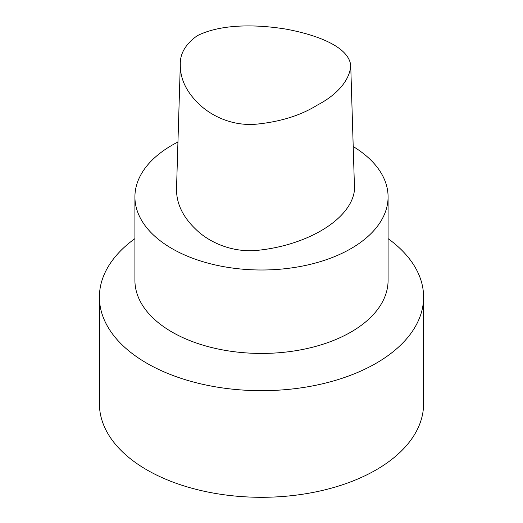 <?xml version="1.0" encoding="UTF-8"?>
<svg xmlns="http://www.w3.org/2000/svg" width="523" height="523" viewBox="0 0 523 523"><rect width="100%" height="100%" fill="white"/><g stroke="black" fill="none" stroke-linecap="round" stroke-linejoin="round"><path stroke-width="0.78" d="M197.236 35.734C221.203 23.692 256.708 24.378 285.571 29.046C314.584 34.348 348.684 45.946 350.724 65.473C349.887 80.509 336.505 95.16 317.35 105.084C301.287 115.106 281.668 121.395 258.473 123.951C233.153 126.984 211.233 115.89 199.178 104.208C186.404 92.055 180.115 78.868 180.304 64.643C179.899 53.745 185.541 44.102 197.236 35.734M350.724 65.473L354.529 189.503C351.763 219 307.903 245.019 258.362 250.256C231.97 253.132 208.821 241.986 196.21 229.689C182.906 217.163 176.343 203.558 176.519 188.862L180.304 64.643M388.086 238.638A162.097 93.584 180 0 1 423.597 297.09A162.097 93.584 180 0 1 376.122 363.269A162.097 93.584 180 0 1 199.466 383.555A162.097 93.584 180 0 1 99.403 297.09A162.097 93.584 180 0 1 134.914 238.638M353.215 146.545A126.586 73.083 180 0 1 388.086 196.916L388.086 280.354A126.586 73.083 180 0 1 351.011 332.033A126.586 73.083 180 0 1 213.057 347.873A126.586 73.083 180 0 1 134.914 280.354L134.914 196.916A126.586 73.083 180 0 1 177.944 142.014M423.597 297.09L423.597 403.717A162.097 93.584 180 0 1 376.122 469.889A162.097 93.584 180 0 1 199.466 490.175A162.097 93.584 180 0 1 99.403 403.717L99.403 297.09M388.086 196.916A126.586 73.083 180 0 1 351.011 248.595A126.586 73.083 180 0 1 213.057 264.435A126.586 73.083 180 0 1 134.914 196.916"/></g></svg>
